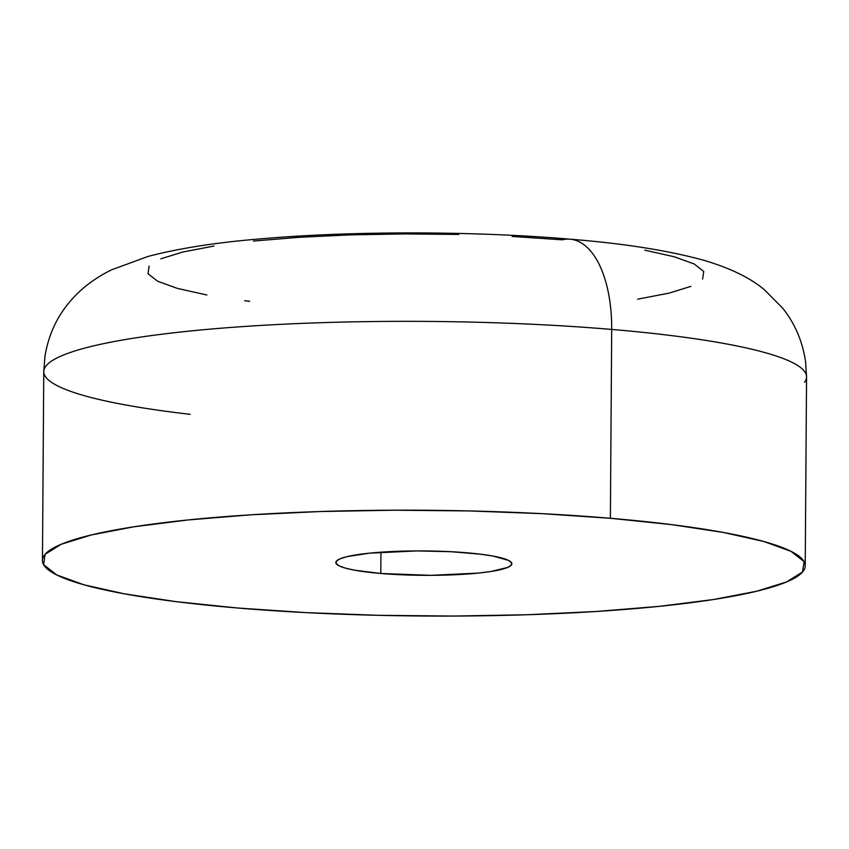 <?xml version="1.0" encoding="UTF-8"?>
<svg xmlns="http://www.w3.org/2000/svg" width="849" height="849" viewBox="0 0 849 849"><rect width="100%" height="100%" fill="white"/><g stroke="black" fill="none" stroke-linecap="round" stroke-linejoin="round"><path stroke-width="1.27" d="M805.234 565.795L806.55 376.945A381.403 52.882 -179.6 0 0 611.694 329.433L610.378 518.283A381.403 52.882 0.4 0 1 805.234 565.795A381.403 52.882 0.4 0 1 237.306 607.98L175.987 601.633L124.198 593.801L83.924 584.791L56.713 574.943L43.607 564.649L45.114 554.291L61.181 544.283L91.183 534.987L133.962 526.783L187.884 519.97L250.88 514.812L320.519 511.523L394.127 510.207L468.871 510.928L541.895 513.656L610.378 518.283L671.686 524.64L723.486 532.472L763.76 541.482L790.971 551.319L804.077 561.614L802.56 571.971L786.503 581.99L756.501 591.275L713.722 599.49L659.8 606.292L596.805 611.45L527.165 614.75L453.557 616.056L378.803 615.334L305.789 612.607L237.306 607.98A381.403 52.882 0.4 0 1 42.45 560.467A381.403 52.882 0.4 0 1 610.378 518.283L611.694 329.433A381.403 52.882 0.4 0 1 804.587 382.241M380.798 573.478A88.02 12.204 0.4 0 1 335.833 562.516A88.02 12.204 0.4 0 1 466.886 552.784A88.02 12.204 0.4 0 1 511.851 563.747A88.02 12.204 0.4 0 1 380.798 573.478L380.946 552.179L380.798 573.478L430.698 575.346L478.295 573.096L490.733 571.526L507.532 567.482L511.236 565.169L511.586 562.781L508.562 560.404L492.993 556.053L481.033 554.248L451.084 551.712L416.986 550.916L369.389 553.177L347.071 556.636L340.152 558.78L336.448 561.093L336.098 563.481L339.122 565.859L345.394 568.13L354.691 570.21L380.798 573.478M512.138 236.436L562.187 239.811A102.687 49.656 94.8 0 1 570.74 239.248A102.687 49.656 94.8 0 1 611.694 329.433A102.687 49.656 -85.2 0 0 570.74 239.248M190.165 414.323A381.403 52.882 0.4 0 1 45.729 366.322A381.403 52.882 0.4 0 1 611.694 329.433A381.403 52.882 -179.6 0 0 43.766 371.618L44.923 356.612C48.202 336.204 56.108 318.386 68.631 303.157C79.668 289.605 93.984 278.493 111.548 269.833L148.097 256.43C179.065 248.269 217.206 242.347 262.521 238.696C353.937 230.79 475.344 231.045 570.135 239.185C624.068 243.514 668.683 250.572 703.97 260.346C730.289 268.135 750.452 277.952 764.471 289.817L782.651 308.145C794.951 323.543 802.613 341.478 805.605 361.918L806.55 376.945M458.778 234.441L404.156 233.91L350.361 234.876L299.474 237.285L253.437 241.042M214.033 246.03L182.768 252.026L160.843 258.818M149.106 266.13L148.013 273.696L157.585 281.221L177.473 288.416L206.901 294.996M244.745 300.726L249.638 301.321M637.705 299.156L668.97 293.16L690.895 286.368M702.632 279.045L703.725 271.478L694.153 263.954L674.265 256.769L644.837 250.179M43.766 371.618L42.45 560.467"/></g></svg>
